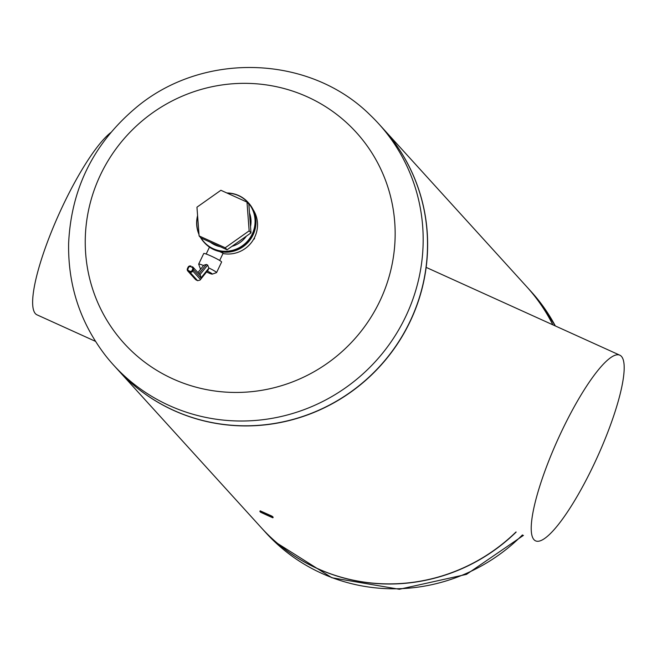 <?xml version="1.0" encoding="UTF-8"?>
<svg xmlns="http://www.w3.org/2000/svg" width="657" height="657" viewBox="0 0 657 657"><rect width="100%" height="100%" fill="white"/><g stroke="black" fill="none" stroke-linecap="round" stroke-linejoin="round"><path stroke-width="0.99" d="M307.451 96.891A156.851 152.638 137.7 0 1 379.803 301.185A156.851 152.638 137.7 0 1 172.947 378.9A156.851 152.638 137.7 0 1 100.595 174.606A156.851 152.638 137.7 0 1 307.451 96.891M405.632 316.707A179.254 174.45 137.7 0 1 113.406 364.906A179.254 174.45 137.7 0 1 105.522 355.577C80.162 322.562 67.868 285.097 68.632 243.18C71.211 189.044 93.253 144.22 134.767 108.717C201.28 51.484 308.847 54.046 370.244 115.115A179.254 174.45 137.7 0 1 378.769 123.853A179.254 174.45 137.7 0 1 405.632 316.707M378.769 123.853L383.113 128.632A179.254 174.45 137.7 0 1 409.976 321.487A179.254 174.45 137.7 0 1 117.743 369.686L113.406 364.906M117.808 369.751A179.254 174.45 -42.3 0 0 117.866 369.817A179.254 174.45 -42.3 0 0 367.838 378.416A179.254 174.45 -42.3 0 0 383.228 128.764A179.254 174.45 -42.3 0 0 383.171 128.698M383.228 128.764L526.717 286.723A179.254 174.45 137.7 0 1 552.841 324.813M515.991 531.989A179.254 174.45 137.7 0 1 261.346 527.776L117.866 369.817M555.346 325.954A179.254 174.45 -42.3 0 0 539.06 300.955A179.254 174.45 -42.3 0 0 531.176 291.634L526.832 286.846A179.254 174.45 -42.3 0 0 526.774 286.789M261.412 527.842A179.254 174.45 -42.3 0 0 261.47 527.899L265.806 532.687A179.254 174.45 -42.3 0 0 274.339 541.425A179.254 174.45 -42.3 0 0 522.455 534.913M552.907 324.845A179.254 174.45 -42.3 0 0 526.832 286.846M261.47 527.899A179.254 174.45 -42.3 0 0 516.164 532.063M195.572 279.57L197.609 280.695L189.816 272.113L190.021 271.308A1.495 1.454 -42.3 0 0 191.992 270.569L192.772 271.004A2.242 2.185 137.7 0 1 189.816 272.113L188.485 271.505A2.242 2.185 137.7 0 1 187.45 268.59L187.787 271.004L195.572 279.57M191.992 270.569L192.632 269.23L193.413 269.657L192.772 271.004L200.426 279.43L200.056 280.079L197.609 280.695M207.768 270.249L208.786 267.925L207.678 265.05L206.347 264.451L203.769 265.239L197.905 272.565M200.968 277.977L200.5 275.423L193.076 267.243A2.242 2.185 137.7 0 1 193.413 269.657L200.968 277.977L208.745 268.261M200.82 268.918A6.726 0.6 25.5 0 1 200.204 268.368L198.693 264.171A9.896 0.879 25.5 0 1 198.693 264.081L203.736 253.512A9.896 0.879 25.5 0 1 213.049 256.969A9.896 0.879 25.5 0 1 221.606 262.028L216.564 272.606A9.896 0.879 25.5 0 1 216.49 272.655L212.285 274.125A6.726 0.6 25.5 0 1 206.536 271.99M198.693 264.081A9.896 0.879 25.5 0 1 203.53 265.543M208.786 267.925A9.896 0.879 25.5 0 1 216.564 272.606M219.66 260.459L223.101 253.265L219.75 251.574M207.3 271.029A6.726 0.6 25.5 0 1 212.285 274.125M200.204 268.368A6.726 0.6 25.5 0 1 201.206 268.442M253.011 209.468A28.941 28.169 137.7 0 1 252.452 241.103A28.941 28.169 137.7 0 1 222.961 253.545M225.211 247.763L249.151 230.853L246.991 202.101L220.892 190.275L196.952 207.185L199.112 235.929L225.211 247.763L227.059 249.8L200.96 237.965L199.112 235.929M246.991 202.101L248.839 204.138L250.999 232.882L227.059 249.8M249.151 230.853L250.999 232.882M254.128 238.319L254.514 238.746L253.487 239.468M233.621 253.503L233.202 253.577M254.44 237.727L254.514 238.746M226.846 192.977A29.688 28.892 137.7 0 1 247.944 202.266A29.688 28.892 137.7 0 1 245.398 243.616A29.688 28.892 137.7 0 1 203.99 242.195A29.688 28.892 137.7 0 1 200.557 237.522M199.005 234.459A29.688 28.892 137.7 0 1 197.585 215.619M197.617 216.079A29.499 28.711 -42.3 0 0 198.964 233.925M201.058 238.015A29.499 28.711 -42.3 0 0 251.048 236.282A29.499 28.711 -42.3 0 0 227.191 193.133M247.944 202.266L248.609 202.997A29.688 28.892 137.7 0 1 246.055 244.347A29.688 28.892 137.7 0 1 204.655 242.926L203.99 242.195M249.504 212.967A25.393 24.711 137.7 0 1 250.522 226.534M246.383 236.142A25.393 24.711 137.7 0 1 232.003 246.309M220.259 246.712A25.393 24.711 137.7 0 1 210.363 242.228M95.47 341.344L37.03 314.851A101.95 21.624 -65.6 0 1 51.722 231.034A101.95 21.624 -65.6 0 1 110.713 132.607M621.423 356.373A101.95 21.624 -65.6 0 1 595.456 461.181A101.95 21.624 -65.6 0 1 535.611 540.875A101.95 21.624 -65.6 0 1 558.015 439.098A101.95 21.624 -65.6 0 1 619.797 355.174A101.95 21.624 -65.6 0 1 621.423 356.373M271.842 516.928L272.4 517.544L271.193 517.034L272.4 517.544L271.842 516.928M262.463 512.632L271.407 516.681L262.463 512.632M262.71 513.15L262.159 512.534L262.71 513.15M267.957 515.638L267.571 515.203L267.949 515.638M264.385 513.946L263.835 513.692L264.385 513.946M268.401 515.844L272.877 517.806L273.156 517.182L271.694 516.008L260.156 510.834L259.876 511.458L260.558 512.205L266.931 515.17M273.156 517.182L272.869 517.79L271.407 516.607L259.868 511.442L260.156 510.834M270.167 516.369L267.571 515.203M266.964 514.932L264.886 514.086M267.038 514.784L267.456 515.466M271.251 516.878L270.29 516.616M269.148 516.057L269.633 516.312M269.649 516.295L269.132 516.09M265.518 514.406L266.003 514.669M266.019 514.645L265.502 514.447M264.902 514.045L266.455 514.842M266.52 514.694L264.837 513.971M264.229 513.84L263.03 513.15L264.229 513.84M264.13 513.552L263.03 513.15M264.664 513.749L264.098 513.634M192.632 269.23A1.495 1.454 -42.3 0 0 191.943 267.284L192.378 266.742A2.242 2.185 137.7 0 1 193.076 267.243L192.345 266.726M191.943 267.284L190.612 266.685L191.031 266.126A2.242 2.185 137.7 0 0 188.099 267.218L191.031 266.126M190.612 266.685A1.495 1.454 -42.3 0 0 188.641 267.424L188.083 267.227L187.442 268.573L188.001 268.762A1.495 1.454 -42.3 0 0 188.69 270.709L188.485 271.505L196.279 280.096M188.641 267.424L188.001 268.762M187.459 268.565L188.091 267.243M188.69 270.709L190.021 271.308M199.9 274.766L207.678 265.05M206.347 264.451L198.94 273.706M200.426 279.43L208.474 269.37M272.187 517.034L272.474 516.435M271.407 516.607L271.694 516.008M260.427 511.631L260.714 511.031M523.457 535.373L466.486 574.366L399.333 589.272L331.908 577.758L274.339 541.425M539.06 300.955L555.403 325.979M208.228 269.871L200.056 280.079M206.183 254.029L209.468 247.139M619.797 355.174L426.155 267.383"/></g></svg>
